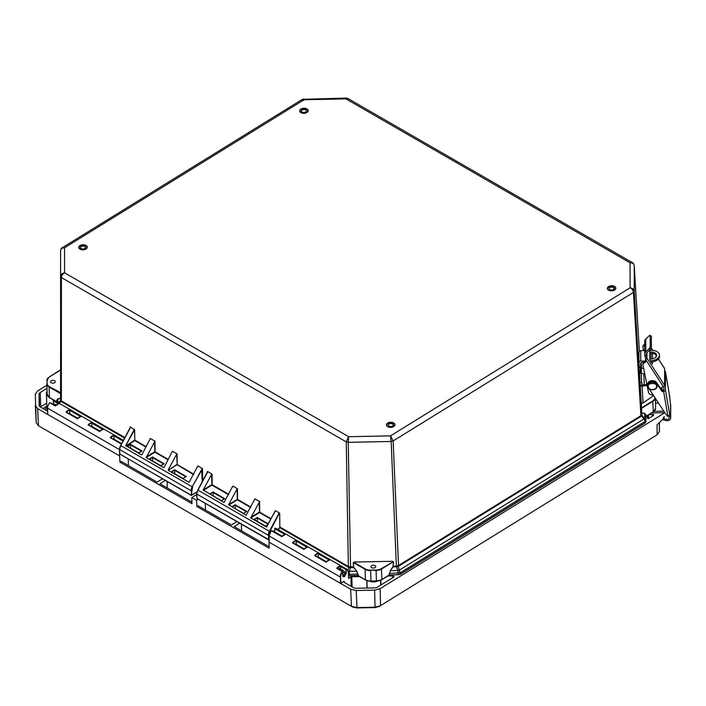 <?xml version="1.0" encoding="UTF-8"?>
<svg xmlns="http://www.w3.org/2000/svg" width="706" height="706" viewBox="0 0 706 706"><rect width="100%" height="100%" fill="white"/><g stroke="black" fill="none" stroke-linecap="round" stroke-linejoin="round"><path stroke-width="1.06" d="M60.787 379.625L60.742 392.968L60.734 379.863M648.337 386.482C646.767 382.59 657.692 382.414 656.465 386.314C656.845 390.55 648.17 390.639 648.337 386.482M342.737 572.751L344.493 571.657L344.581 574.543L342.869 575.602M344.493 571.657A12.523 6.981 -121.7 0 0 338.968 568.471M388.997 426.142A2.436 1.456 178.2 0 1 388.282 425.144A2.436 1.456 178.2 0 1 389.765 423.75A2.436 1.456 178.2 0 1 392.439 424.006A2.436 1.456 178.2 0 1 393.154 424.994A2.436 1.456 178.2 0 1 391.671 426.398A2.436 1.456 178.2 0 1 388.997 426.142M81.305 248.609A2.436 1.456 178.2 0 1 80.59 247.612A2.436 1.456 178.2 0 1 82.072 246.217A2.436 1.456 178.2 0 1 84.755 246.473A2.436 1.456 178.2 0 1 85.47 247.462A2.436 1.456 178.2 0 1 83.988 248.865A2.436 1.456 178.2 0 1 81.305 248.609M112.81 438.867A2.144 1.235 -60 0 1 113.595 438.894A2.144 1.235 -60 0 1 113.763 439.026M90.686 426.106A2.144 1.235 -60 0 1 91.48 426.133A2.144 1.235 -60 0 1 91.648 426.265M317.144 556.769A2.144 1.235 -60 0 1 317.929 556.796A2.144 1.235 -60 0 1 318.097 556.928M387.841 576.025L392.686 575.928A1.253 0.75 178.2 0 1 393.569 576.131A1.253 0.75 178.2 0 1 393.939 576.634A1.253 0.75 178.2 0 1 393.577 577.181L377.498 587.118A4.068 2.427 178.2 0 1 374.621 587.886L356.23 588.257A4.068 2.427 178.2 0 1 353.362 587.604L344.096 582.265A1.253 0.75 178.2 0 1 343.725 581.753A1.253 0.75 178.2 0 1 344.087 581.206L340.777 583.253L340.636 576.961A5.48 3.168 -60 0 1 342.595 571.816L342.772 575.708C342.71 576.723 343.31 577.005 344.563 576.573L345.799 573.572A2.144 1.235 -60 0 1 344.343 576.193A2.144 1.235 -60 0 1 343.213 576.334A2.144 1.235 -60 0 1 342.807 575.69M378.195 580.791A6.804 4.059 178.2 0 1 369.82 581.276M648.805 414.74A9.381 5.604 -1.8 0 0 652.397 414.404A0.935 0.556 178.2 0 1 653.624 414.899L653.624 415.172A0.935 0.556 178.2 0 1 653.35 415.578L648.938 418.305A0.935 0.556 178.2 0 1 647.331 417.943L647.331 415.657M53.374 400.399L53.382 400.911L53.471 400.373L59.225 403.691A5.798 3.345 120 0 0 57.31 404.326A5.48 3.168 -60 0 1 57.345 404.309M79.425 417.087A5.798 3.345 120 0 0 77.545 418.79L66.046 412.154A5.798 3.345 -60 0 1 69.841 409.815L81.34 416.452A5.798 3.345 120 0 0 79.425 417.087A5.48 3.168 -60 0 1 79.46 417.07M101.54 429.848A5.798 3.345 120 0 0 99.661 431.551L88.162 424.915A5.798 3.345 -60 0 1 91.956 422.576L103.455 429.213A5.798 3.345 120 0 0 101.54 429.848A5.48 3.168 -60 0 1 101.576 429.83M296.246 544.317L296.291 540.469L307.79 547.106A5.798 3.345 120 0 0 305.883 547.75A5.798 3.345 120 0 0 304.004 549.453L304.083 549.25A5.48 3.168 120 0 1 305.672 547.874M318.362 557.078L318.406 553.23L329.914 559.867A5.798 3.345 120 0 0 327.999 560.511A5.798 3.345 120 0 0 326.119 562.214L326.198 562.011A5.48 3.168 120 0 1 327.787 560.635M274.608 531.83L274.908 528.167L285.674 534.345A5.798 3.345 120 0 0 283.768 534.989A5.798 3.345 120 0 0 281.888 536.692L281.968 536.489A5.48 3.168 120 0 1 283.547 535.113M352.788 606.983L356.962 607.937L375.045 607.575L379.219 606.454M659.413 422.938L659.422 431.428L657.136 434.781L378.981 606.595M664.858 412.701L380.155 588.654L380.525 605.73L375.001 607.204L356.918 607.575L351.394 606.313L38.512 425.789L36.227 422.673L35.3 394.345L37.586 390.992L46.878 385.255M353.194 607.195L351.394 606.313L350.705 589.245L269.136 542.182L269.127 548.209L196.903 506.537L196.515 500.28L191.794 497.553L191.988 503.705L119.923 462.13L119.632 455.917L37.603 408.589L35.309 405.332M380.155 588.654L374.63 590.128L356.23 590.498L350.705 589.245M655.406 399.075L656.148 399.508M657.136 434.781L657.039 424.8L662.44 419.682L664.381 416.602M667.249 416.461L667.241 415.331M68.57 413.345A2.144 1.235 -60 0 1 69.364 413.372A2.144 1.235 -60 0 1 69.532 413.504M295.029 544.008A2.144 1.235 -60 0 1 295.814 544.035A2.144 1.235 -60 0 1 295.982 544.167M196.789 494.465L191.794 497.553M196.515 500.28L198.024 499.345M346.24 573.563L346.178 569.601A5.48 3.168 -60 0 1 348.376 572.169L348.623 578.408L350.917 576.987A1.253 0.75 178.2 0 1 351.8 576.749L359.53 576.599M340.636 576.961L340.336 583.262L340.777 583.253M664.849 412.683L651.682 412.966M47.681 411.236L40.251 406.947A4.068 2.427 178.2 0 1 39.059 405.297A4.068 2.427 178.2 0 1 39.059 405.253L39.051 394.266A4.068 2.427 178.2 0 1 40.242 392.527L46.975 388.362M119.632 455.917L119.49 449.625A5.798 3.345 -60 0 1 120.752 445.354M119.49 449.625L47.611 408.147L47.752 414.448M162.451 478.818L157.12 482.11L121.167 461.362L119.923 462.13M128.289 459.103L128.386 465.528M191.944 502.195L159.935 483.734L165.257 480.442M205.296 503.546L205.49 510.014M236.757 521.699L231.436 524.982L198.139 505.778L196.903 506.537M269.092 546.709L234.251 526.605L239.572 523.314M114.028 439.185L113.975 435.876L123.029 441.1M121.414 444.1L110.277 437.676A5.798 3.345 -60 0 1 114.072 435.337L113.975 435.876M121.485 443.977L110.807 437.729A5.48 3.168 -60 0 1 114.001 435.761M69.797 413.663L69.744 410.354L80.458 416.54M69.841 409.815L69.744 410.354M77.554 418.623L66.576 412.207A5.48 3.168 -60 0 1 69.762 410.239M91.912 426.424L91.859 423.115L102.582 429.301M91.956 422.576L91.859 423.115M99.67 431.384L88.691 424.968A5.48 3.168 -60 0 1 91.877 423M340.469 568.948L340.451 566.424A5.48 3.168 120 0 0 337.265 568.383L342.384 571.428M304.004 549.286L293.025 542.87A5.48 3.168 120 0 1 296.22 540.902M326.119 562.047L315.141 555.631A5.48 3.168 120 0 1 318.335 553.663M167.287 487.97L167.093 481.501M47.611 408.147A5.798 3.345 -60 0 1 49.685 402.711L50.232 402.861L49.782 402.623M53.471 400.373A5.798 3.345 -60 0 1 54.6 400.637L123.426 440.35M47.284 395.06A6.804 4.059 178.2 0 1 46.411 393.163A6.804 4.059 178.2 0 1 47.064 391.345M655.53 403.144L658.504 403.082M663.834 411.157L653.888 411.351M241.593 530.85L241.399 524.373M269.092 535.678L271.219 530.541L269.092 535.942L269.136 542.182M110.277 437.676L110.807 437.729L110.277 437.676M57.31 404.326A5.798 3.345 120 0 0 55.43 406.029L55.518 405.826A5.48 3.168 -60 0 1 57.098 404.45M55.43 406.029L49.685 402.711M66.046 412.154L66.576 412.207L66.046 412.154M77.545 418.79L77.634 418.587A5.48 3.168 -60 0 1 79.213 417.211M88.162 424.915L88.691 424.968L88.162 424.915M99.661 431.551L99.749 431.348A5.48 3.168 -60 0 1 101.329 429.972M269.092 535.942L340.195 576.961A5.798 3.345 -60 0 1 342.26 571.533L336.736 568.339A5.798 3.345 -60 0 1 340.53 565.991L340.451 566.424M336.736 568.339L337.256 568.392L336.736 568.339M281.888 536.692L271.113 530.568M56.33 404.917A12.523 6.981 -121.7 0 0 54.15 404.132L53.4 404.591M646.387 353.485L646.387 354.73A2.815 2.259 -0.1 0 1 646.272 354.156A2.815 2.259 -0.1 0 1 646.272 354.103A2.815 2.259 -0.1 0 1 646.952 352.629L650.455 349.364L651.029 350.282M664.337 368.179A1.403 0.741 147 0 1 664.531 368.338A1.403 0.741 147 0 1 664.602 368.585L664.62 385.388L646.908 358.163A1.403 0.741 147 0 1 645.655 359.522L645.637 359.76A2.912 2.33 -0.1 0 1 645.964 360.837A2.912 2.33 -0.1 0 1 644.402 362.902L644.534 362.849A2.912 2.33 179.9 0 0 642.972 364.923A2.912 2.33 179.9 0 0 642.972 364.976A2.912 2.33 179.9 0 0 643.007 365.293L648.629 392.942A4.88 3.909 179.9 0 0 653.191 395.025M644.702 345.19A2.912 2.33 -0.1 0 1 644.384 345.349L644.516 345.296A2.912 2.33 179.9 0 0 642.954 347.361A2.912 2.33 179.9 0 0 642.954 347.423A2.912 2.33 179.9 0 0 642.99 347.74L643.563 350.573M646.908 358.163L646.908 357.007L645.522 357.589L644.887 355.074A4.377 3.512 -0.1 0 1 644.71 354.191A4.377 3.512 -0.1 0 1 644.71 354.103A4.377 3.512 -0.1 0 1 645.769 351.817L649.273 348.543L650.455 349.364A1.403 0.547 124.6 0 0 651.373 347.67L650.191 346.849A1.403 0.547 124.6 0 1 649.273 348.543M646.387 354.73L646.908 357.007L646.899 352.682M649.758 350.017L649.767 359.716L652.432 363.969L652.468 361.843M652.468 358.798L652.459 353.344M645.655 359.522L663.375 386.756A1.403 0.741 -33 0 0 664.62 385.388M663.375 386.756L660.348 388.018M651.082 359.001L651.064 353.265M651.082 362.01L651.082 361.993A8.754 5.224 176.6 0 0 657.004 360.228A8.754 5.224 176.6 0 0 659.554 356.248L659.483 354.994A8.754 5.224 -3.4 0 0 650.738 350.291L649.758 350.326M645.522 357.589L645.522 359.583M642.972 364.04A2.912 2.33 -0.1 0 1 642.972 363.987A2.912 2.33 -0.1 0 1 644.402 361.975A2.912 2.33 179.9 0 0 645.884 360.431M660.675 387.885A4.88 3.909 -0.1 0 1 660.842 388.75M644.384 345.349L644.384 344.413A2.912 2.33 179.9 0 0 644.702 344.263M642.954 346.487A2.912 2.33 -0.1 0 1 642.954 346.434A2.912 2.33 -0.1 0 1 644.384 344.422M644.702 341.36A4.377 3.512 -0.1 0 1 644.702 341.28A4.377 3.512 -0.1 0 1 645.761 338.986L649.255 335.712A1.403 0.547 124.6 0 1 650.058 335.394L651.241 336.215A1.403 0.547 124.6 0 1 651.364 336.515L651.373 347.67M644.402 362.902L644.402 361.966M650.058 335.394A1.403 0.547 124.6 0 1 650.173 335.703L650.191 346.849M371.647 567.677A2.374 1.421 178.2 0 1 370.95 566.715A2.374 1.421 178.2 0 1 372.397 565.356A2.374 1.421 178.2 0 1 375.01 565.603A2.374 1.421 178.2 0 1 375.698 566.565A2.374 1.421 178.2 0 1 374.259 567.933A2.374 1.421 178.2 0 1 371.647 567.677M51.22 382.793A2.374 1.421 178.2 0 1 50.523 381.831A2.374 1.421 178.2 0 1 51.97 380.472A2.374 1.421 178.2 0 1 54.583 380.719A2.374 1.421 178.2 0 1 55.28 381.681A2.374 1.421 178.2 0 1 53.832 383.049A2.374 1.421 178.2 0 1 51.22 382.793M392.536 561.288L354.138 562.055L392.536 561.288L393.418 561.782L393.03 566.627L398.369 565.594L640.748 415.799L641.56 414.66L641.569 412.754L644.649 413.337L645.964 414.89L646.043 416.24L645.337 416.893M302.327 99.361L62.234 247.744L64.537 247.78L64.564 272.798L348.658 436.714L348.235 442.335L391.142 441.471L390.524 435.876L393.127 440.941L633.432 292.425C633.158 290.413 632.047 288.878 630.096 287.81C632.55 288.154 633.935 289.292 634.253 291.225L634.226 265.588C633.909 263.691 632.523 262.764 630.07 262.791L632.47 262.685L347.837 98.461L345.975 98.875L346.302 98.063L302.327 99.361L304.101 99.722L64.537 247.78C62.093 247.85 60.778 248.83 60.575 250.736L60.601 276.373C60.795 274.422 62.119 273.231 64.564 272.798C62.622 273.937 61.572 275.525 61.422 277.546L346.249 441.885L348.658 436.714L390.524 435.876L630.096 287.81L630.07 262.791L345.975 98.875L304.101 99.722C303.801 98.469 303.659 98.725 303.686 100.49M164.066 467.407L172.449 451.231L172.449 451.769L172.449 451.231L177.091 453.914L177.197 464.583L176.65 454.196L177.091 453.914M193.55 474.52L176.756 464.583L168.284 470.337L189.076 482.339L197.883 465.907L197.883 466.445L197.883 465.907L202.525 468.687L202.648 481.033M207.396 472.173L207.608 471.52L212.038 474.079L212.144 484.74L228.709 494.297M228.497 494.685L211.932 485.128L211.597 474.353L203.213 489.99L224.023 502.495L232.821 486.072L232.83 486.602L232.821 486.072L237.472 488.755L237.578 499.416L250.824 507.058M250.612 507.446L237.366 499.804L237.031 489.029L228.647 504.666L246.138 515.256L254.945 498.833L254.945 499.363L254.945 498.833L259.587 501.516L259.693 512.177L271.033 518.725M275.269 510.932L266.444 526.976L250.78 517.939L259.587 501.516M266.444 526.976L275.49 510.685L279.691 513.209L279.832 526.95L348.552 566.6L353.538 566.918L356.751 571.163L358.604 575.831L357.942 575.681L358.066 574.199M130.231 427.642L130.442 426.998L134.652 429.804L134.767 440.606L146.001 447.083M141.95 454.646L150.334 438.47L150.334 439.008L150.334 438.47L154.976 441.153L155.082 451.822L168.328 459.465M393.207 566.168L393.418 561.782M358.145 575.602L365.426 579.803L365.099 569.318L353.503 562.629L353.538 566.918L353.282 562.585L354.147 562.488L365.32 568.939A7.501 4.483 -1.8 0 0 370.624 570.139L376.095 570.466A7.819 4.668 178.2 0 0 381.619 568.992L393.198 561.835L381.39 568.612L381.937 579.467L389.209 574.975L390.374 570.483L393.03 566.627M141.959 454.629L141.527 454.902L125.686 445.61L134.652 429.804M130.442 426.998L120.779 445.583L192.191 486.787L202.304 468.457M168.266 469.834L176.65 454.196M164.074 467.39L163.642 467.663L146.168 457.576L154.976 441.153M130.231 426.971L130.292 427.836L120.779 445.583A5.939 3.433 120 0 0 119.702 449.563L191.123 490.776A5.939 3.433 -60 0 1 192.191 486.787L202.525 468.687M60.822 399.817L60.601 276.373L60.575 400.514L60.822 399.808L61.643 401.052L124.927 437.561M356.751 571.163L353.741 567.589L350.555 567.659L348.235 442.335L346.249 441.885L348.376 567.236L279.655 527.585A0.935 0.538 120 0 0 279.832 526.95L279.691 513.209M207.608 471.52L197.945 490.105L269.745 531.512L279.47 512.988M237.031 489.029L237.472 488.755M211.597 474.353L212.038 474.079M207.396 471.493L207.458 472.358L197.945 490.105A5.939 3.433 120 0 0 196.868 494.085L268.289 535.298A5.939 3.433 -60 0 1 269.357 531.309L278.87 513.562M201.704 469.04L202.216 481.845M60.725 397.884L60.813 393.833M47.134 380.225L49.173 377.004L60.487 370.112L49.323 377.013A7.501 4.483 -1.8 0 0 47.134 380.225L47.134 383.49A7.501 4.483 -1.8 0 0 49.341 386.614L49.12 387.003L60.716 393.692L60.787 369.873M60.813 392.81L49.341 386.614M60.487 374.886L60.795 372.424M640.854 368.647L643.554 368.002M641.136 373.359L644.755 373.88M644.225 384.92L643.881 373.898M641.595 402.773L641.286 407.547L641.277 402.367M654.947 397.69A7.501 4.483 -1.8 0 1 652.759 400.893L641.604 407.794L641.569 412.754L641.401 408.43L652.988 401.273A7.819 4.668 -1.8 0 0 655.265 398.166M398.052 565.727L398.158 566.415L396.728 566.706L396.631 566.027M350.291 566.962L349.091 574.331L357.845 574.154L356.539 571.348L347.758 571.18M348.87 566.724L348.799 567.412L350.555 567.659M149.275 459.041L160.915 465.757L164.163 463.745L152.522 457.029L149.275 459.041M171.39 471.802L183.03 478.518L186.278 476.506L174.638 469.79L171.39 471.802M125.862 445.857L134.758 440.085L146.213 446.704M127.159 446.28L138.8 452.987L142.047 450.984L130.407 444.268L127.159 446.28M61.369 400.831L61.422 277.546L60.601 276.373L60.575 250.736C60.945 248.812 61.493 247.815 62.234 247.744M58.439 402.852L60.575 400.514L61.095 401.405L59.313 403.355M272.428 530.974L274.555 531.803M209.832 493.979L221.472 500.695L224.72 498.683L213.08 491.967L209.832 493.979M231.947 506.74L243.588 513.456L246.835 511.444L235.195 504.728L231.947 506.74M254.495 519.748L257.311 517.489L254.063 519.501L265.703 526.217L267.662 525.008L265.694 526.208M266.744 526.994L266.974 526.411L266.744 526.994M197.071 491.87L191.22 495.224L192.579 486.99M56.815 401.802L56.718 400.328L57.892 398.722L60.557 398.122M60.804 372.265L60.487 372.768M61.069 371.921L60.531 372.945M641.56 414.66L634.253 291.225L633.432 292.425L640.96 416.425L398.581 566.221L393.127 440.941L391.142 441.471L396.401 566.733L393.26 566.794L390.374 570.483M641.022 415.569L641.33 416.125L641.842 415.216L645.875 420.229L645.964 414.89M398.581 566.221L398.158 566.415L399.331 570.139L397.928 570.51L396.401 566.733M389.2 573.572L389.438 575.046L398.193 574.728L397.928 570.51L390.594 570.66L389.421 573.519L400.117 572.813L645.055 421.438L644.075 418.879L644.657 418.031L644.649 413.645L645.866 415.031L645.955 421.606L645.875 420.229L645.055 421.438L645.134 422.806L645.955 421.614L645.346 422.126M149.707 459.288L152.522 457.029M163.73 464.001L160.906 465.748M171.823 472.049L174.638 469.79M185.846 476.762L183.022 478.509M174.647 470.302L174.806 473.77M127.592 446.527L130.407 444.268M141.615 451.24L138.791 452.987M119.808 453.755L120.488 454.382M269.745 531.512A5.63 3.248 120 0 0 268.73 535.289L268.386 539.746L269.03 539.622M210.264 494.226L213.08 491.967M224.287 498.939L221.463 500.686M232.38 506.987L235.195 504.728M246.403 511.7L243.579 513.447M257.319 518.001L257.478 521.469M197.874 490.07A5.63 3.248 120 0 0 196.868 493.829L196.974 498.542L197.654 498.904M191.661 495.215L191.22 495.224L191.564 490.767M60.557 400.328L60.557 398.431L57.892 399.031L56.807 400.461L56.815 401.917L56.718 400.328M57.901 402.544L57.892 398.722M57.177 401.908L49.446 397.487L49.12 387.003A7.819 4.668 178.2 0 1 46.834 383.835A7.819 4.668 178.2 0 1 46.834 383.746L47.134 383.49M644.649 413.337L641.86 413.151L641.86 415.031M652.9 412.004L645.619 416.487M640.96 416.425L641.33 416.125L644.075 418.879L399.331 570.139L400.178 574.199L645.134 422.806M163.642 463.957L152.531 457.55L152.69 461.009M141.527 451.196L130.416 444.789L130.575 448.248M268.386 539.746L196.974 498.542M224.199 498.895L213.088 492.488L213.247 495.947M246.315 511.656L235.204 505.249L235.363 508.708M398.193 574.728L400.178 574.199M348.614 575.699L357.924 575.54M302.203 112.086A2.436 1.456 178.2 0 1 301.488 111.098A2.436 1.456 178.2 0 1 302.971 109.695A2.436 1.456 178.2 0 1 305.654 109.951A2.436 1.456 178.2 0 1 306.369 110.948A2.436 1.456 178.2 0 1 304.877 112.342A2.436 1.456 178.2 0 1 302.203 112.086M613.337 287.483A2.436 1.456 -1.8 0 0 610.664 287.227A2.436 1.456 -1.8 0 0 609.172 288.63A2.436 1.456 -1.8 0 0 609.887 289.619A2.436 1.456 -1.8 0 0 612.57 289.875A2.436 1.456 -1.8 0 0 614.052 288.48A2.436 1.456 -1.8 0 0 613.337 287.483M670.479 416.487L670.665 417.599A3.442 2.762 -0.1 0 1 670.7 417.978A3.442 2.762 -0.1 0 1 666.287 420.626L663.543 419.973L663.984 418.773L666.729 419.426A1.88 1.5 179.9 0 0 669.12 417.775L668.926 416.655L670.479 416.487A5.851 0.477 83.7 0 0 669.835 414.166A5.851 0.477 83.7 0 0 669.703 414.687L665.458 390.012A1.88 1.112 -9.7 0 1 663.605 391.336L662.087 391.503L656.677 383.587A4.88 3.909 179.9 0 0 651.188 381.672A4.88 3.909 179.9 0 0 647.517 385.467A4.88 3.909 179.9 0 0 647.526 385.564A4.88 3.909 179.9 0 0 647.79 386.747M665.458 390.012L665.44 371.709L669.685 396.384A5.851 0.477 83.7 0 0 670.462 403.655L670.665 417.599M662.087 391.503L662.087 390.568L662.978 390.471A0.935 0.556 170.3 0 0 663.914 389.809L663.905 386.447M665.44 371.709A1.88 1.112 -9.7 0 0 665.431 371.594A1.88 1.112 -9.7 0 0 664.602 370.862M669.703 414.687L669.191 415.384A1.88 1.112 -9.7 0 1 668.132 415.852L667.761 415.525A3.751 3.009 179.9 0 1 665.802 414.131L649.043 388.741M668.926 416.655A5.851 0.477 83.7 0 0 668.741 415.657M670.7 417.978L670.691 405.147A3.442 2.762 179.9 0 0 670.656 404.767M669.685 396.384L669.173 395.572L669.685 396.384M663.543 419.973L663.543 417.228M662.087 390.568L656.677 382.652A4.88 3.909 179.9 0 0 651.188 380.737A4.88 3.909 179.9 0 0 647.517 384.532A4.88 3.909 179.9 0 0 647.526 384.629M663.984 416.858L663.984 418.773M663.093 390.453L661.24 387.647M643.907 362.275L642.389 362.328A1.88 1.5 179.9 0 0 640.607 363.908L641.71 383.049M650.27 360.766L650.747 360.748A8.754 5.224 -3.4 0 0 656.933 358.975A8.754 5.224 -3.4 0 0 659.483 354.994M656.536 355.806A5.86 3.495 -3.4 0 0 649.758 353.371M649.758 352.109A5.86 3.495 176.6 0 1 656.598 355.171A5.86 3.495 176.6 0 1 654.886 357.836A5.86 3.495 176.6 0 1 649.767 359.01M640.121 382.626L641.683 382.564L642.416 384.841L641.772 386.103A1.88 1.121 176.6 0 1 640.236 385.247L639.557 373.165M639.257 368.126L638.974 362.716A1.88 1.5 -0.1 0 1 640.757 361.137L645.655 360.951M641.339 373.236L641.33 368.664M641.533 368.479L641.189 362.743M644.71 350.529L640.748 350.679A1.88 1.5 179.9 0 0 638.956 352.259L638.974 362.575M641.772 385.185L640.21 385.035M653.588 395.634L642.795 403.17A1.88 1.121 -3.4 0 1 641.233 402.164L640.21 385.088M641.772 386.103L647.128 385.538M640.218 385.132L641.233 402.12A1.88 1.121 -3.4 0 0 641.233 402.164M645.478 357.262A5.86 3.495 176.6 0 1 644.887 355.868A5.86 3.495 176.6 0 1 644.949 355.25M645.205 356A5.86 3.495 -3.4 0 0 645.019 356.495M640.748 371.638L639.971 373.218L639.954 370.032L638.921 369.909M640.819 368.064L639.954 370.032M646.943 384.62L642.416 384.841M660.904 387.788A5.004 4.015 -0.1 0 1 661.01 388.609A5.004 4.015 -0.1 0 1 660.992 388.971M647.711 385.935A4.686 3.759 -0.1 0 1 647.711 385.838A4.686 3.759 -0.1 0 1 652.335 382.078A4.686 3.759 -0.1 0 1 657.092 385.741A4.686 3.759 -0.1 0 1 657.092 385.829L657.092 386.023A4.686 3.759 -0.1 0 0 657.092 385.926A4.686 3.759 -0.1 0 0 652.335 382.264A4.686 3.759 -0.1 0 0 647.711 386.032L647.711 385.838C647.446 380.878 657.189 380.772 657.092 385.732M647.711 386.12A4.686 3.759 -0.1 0 1 647.711 386.032L647.711 386.129C647.605 391.089 657.348 390.983 657.092 386.023M344.528 572.84L345.799 573.572L346.055 569.186A5.798 3.345 -60 0 1 347.184 569.46A5.798 3.345 -60 0 1 348.376 571.904L348.623 578.143M374.63 590.128L375.045 607.575M356.23 590.498L356.962 607.937M37.603 408.589L38.512 425.789M35.326 405.623L36.218 422.532M659.342 423L659.422 431.428M53.435 404.573L53.382 400.911L58.342 403.779M55.439 405.862L50.232 402.861M340.433 566.539L346.178 569.601L340.53 565.991M343.213 576.334L342.604 571.807M337.212 568.348L342.525 571.419L342.772 575.708M296.193 541.017L306.916 547.203M318.318 553.778L329.031 559.964M281.888 536.525L271.219 530.541M274.696 528.609L284.8 534.442M46.411 393.163L46.905 409.021A6.804 4.059 -1.8 0 0 47.673 410.813M46.72 403.082L40.683 406.815L40.242 392.527M39.421 406.241L39.051 394.266M344.122 582.282L344.087 581.206M350.917 576.987L351.2 586.359M392.739 577.702L392.686 575.928M380.984 584.965L380.843 580.261M367.049 588.045L366.82 580.659M352.109 586.889L351.8 576.749M652.45 416.134L652.397 414.404M648.382 415.004L648.487 418.464M647.34 415.649L647.42 418.173M114.072 435.337L123.276 440.641M326.119 562.214L314.62 555.578A5.798 3.345 -60 0 1 318.406 553.23M304.004 549.453L292.496 542.817A5.798 3.345 -60 0 1 296.291 540.469M45.149 409.78A8.675 5.18 178.2 0 1 46.852 407.309M46.817 406.144L42.969 408.518M651.285 348.111L652.741 350.352M655.38 354.403L656.456 356.062M658.416 359.072L664.602 368.585M646.502 355.065L645.09 355.656M651.364 336.515L650.173 335.703M645.761 338.986L645.769 351.817M393.719 426.556A4.254 2.542 178.2 0 1 387.709 426.68A4.254 2.542 178.2 0 1 387.7 423.088A4.254 2.542 178.2 0 1 393.71 422.965A4.254 2.542 178.2 0 1 393.719 426.556M388.035 426.848A3.936 2.356 178.2 0 1 387.929 426.795A3.936 2.356 178.2 0 1 386.782 425.197A3.936 2.356 178.2 0 1 387.929 423.468A3.936 2.356 178.2 0 1 393.498 423.353A3.936 2.356 178.2 0 1 394.654 424.95A3.936 2.356 178.2 0 1 393.701 426.548M300.915 112.625A4.254 2.542 178.2 0 1 300.915 109.033A4.254 2.542 178.2 0 1 306.925 108.909A4.254 2.542 178.2 0 1 306.925 112.501A4.254 2.542 178.2 0 1 300.915 112.625A3.936 2.356 178.2 0 1 299.988 111.142A3.936 2.356 178.2 0 1 302.389 108.883A3.936 2.356 178.2 0 1 306.713 109.298A3.936 2.356 178.2 0 1 307.869 110.895A3.936 2.356 178.2 0 1 306.713 112.633M80.043 249.13A3.936 2.356 178.2 0 1 79.09 247.665A3.936 2.356 178.2 0 1 81.49 245.406A3.936 2.356 178.2 0 1 85.814 245.82A3.936 2.356 178.2 0 1 86.97 247.418A3.936 2.356 178.2 0 1 85.814 249.147M86.026 245.432A4.254 2.542 178.2 0 1 86.026 249.024A4.254 2.542 178.2 0 1 80.016 249.147A4.254 2.542 178.2 0 1 80.016 245.556A4.254 2.542 178.2 0 1 86.026 245.432M614.617 290.034A4.254 2.542 178.2 0 1 608.598 290.157A4.254 2.542 178.2 0 1 608.598 286.565A4.254 2.542 178.2 0 1 614.608 286.442A4.254 2.542 178.2 0 1 614.617 290.034A3.936 2.356 178.2 0 0 615.553 288.427A3.936 2.356 178.2 0 0 614.397 286.83A3.936 2.356 178.2 0 0 608.828 286.945A3.936 2.356 178.2 0 0 607.672 288.675A3.936 2.356 178.2 0 0 608.828 290.272A3.936 2.356 178.2 0 0 608.934 290.334M272.604 531.071L273.231 531.009A2.144 1.235 -60 0 1 273.399 531.141M353.282 562.585L354.138 562.055M168.284 470.337L177.197 464.583L193.762 474.132M632.47 262.685C633.079 262.676 633.67 263.62 634.226 265.527L639.38 351.226L634.209 265.385M641.313 408.571L641.286 407.547M125.686 445.61L134.431 429.301M168.116 459.844L154.87 452.202L154.535 441.435M124.618 438.126L61.466 401.688M270.822 519.104L259.481 512.565L259.146 501.789M370.624 570.139L376.086 570.033A7.501 4.483 -1.8 0 0 381.39 568.612M353.759 566.962L353.953 567.412M348.376 567.236L348.799 567.412L348.005 570.28M146.168 457.576L154.87 452.202L154.64 451.822L146.151 457.073M126.586 445.662L134.767 440.606M130.319 427.262L120.664 445.512L119.702 449.307A5.63 3.248 -60 0 1 120.708 445.539M278.058 529.571L279.655 527.585L278.438 529.791M268.73 535.289L268.827 539.746M203.213 489.99L211.703 484.748L211.932 485.128L203.231 490.502M228.647 504.666L237.137 499.424L237.366 499.804L228.665 505.178M250.762 517.427L259.252 512.185L259.481 512.565L250.78 517.939M268.298 523.826L257.311 517.489M645.955 416.505L653.191 412.03L655.592 408.421A0.627 0.503 179.9 0 0 655.592 408.403A7.819 4.668 -1.8 0 1 653.306 411.757L652.759 400.893M381.514 579.714L381.937 579.467A7.819 4.668 -1.8 0 1 376.413 580.95L381.822 579.741L389.094 575.258L400.064 574.49L645.019 423.097L645.955 421.623L645.955 416.39M376.086 570.033L376.413 580.95L370.95 581.056L370.632 570.58A7.819 4.668 -1.8 0 1 365.099 569.318L365.32 568.939M365.867 580.041L365.426 579.803A7.819 4.668 -1.8 0 0 370.95 581.056L376.43 581.197M174.647 470.311L185.757 476.718M119.711 453.887L119.614 449.44L119.808 454.02L191.22 495.224M257.319 518.01L268.086 524.214M49.87 397.734L49.446 397.487A7.819 4.668 -1.8 0 1 47.152 394.31L46.834 383.737M46.834 383.914L47.152 394.23A7.819 4.668 -1.8 0 0 47.152 394.31L49.579 397.752L54.415 400.54M60.787 369.653L49.111 377.136A7.819 4.668 -1.8 0 0 46.825 380.472M655.592 408.403L655.592 405.138A7.819 4.668 -1.8 0 0 655.592 405.059L655.283 398.193M349.117 575.717L349.091 574.331L348.561 574.313M663.605 391.336L667.761 415.525M656.677 383.587L656.677 382.652M640.757 361.137L640.748 350.679M640.774 366.661L639.212 366.723M650.747 360.748L650.8 361.578M639.257 368.029L640.819 367.976M643.095 402.976L642.089 386.085M641.683 382.564L641.719 383.19M638.48 354.686L638.956 354.597M639.001 371.241L639.76 371.338M639.089 372.75L639.848 372.839M326.384 561.711L317.735 556.716M304.268 548.95L295.62 543.955M282.153 536.189L273.098 530.965M380.684 585.15L380.543 580.394M55.456 405.8L59.022 403.664M66.523 412.163L77.589 418.552L81.137 416.425M99.687 431.322L103.252 429.186M292.981 542.826L304.039 549.206L307.595 547.088M326.146 561.985L329.711 559.849M281.906 536.463L285.471 534.327M281.923 536.445L271.086 530.497L268.995 535.81L269.065 544.82M367.173 588.036L366.943 580.703M276.125 528.459L347.184 569.46L348.473 572.028L348.711 578.267M121.529 443.906L110.754 437.685M53.347 404.564L53.285 400.611M55.465 405.791L50.02 402.641M99.705 431.313L88.638 424.924M326.154 561.967L315.097 555.587M69.162 413.292L77.819 418.287M91.277 426.053L99.934 431.048M113.401 438.814L121.688 443.597M664.531 368.338L658.469 359.01M656.492 355.974L655.556 354.527M652.838 350.361L651.32 348.014M642.972 364.923L642.972 363.987M642.954 347.361L642.954 346.434M644.71 354.103L644.702 341.28M394.654 424.95L393.56 426.539C389.253 427.509 386.985 427.059 386.782 425.197M307.869 110.895C306.995 113.101 304.727 113.666 301.083 112.607L299.988 111.142M86.97 247.418C86.097 249.624 83.837 250.189 80.184 249.13L79.09 247.665M615.553 288.427L614.458 290.025C610.152 290.987 607.884 290.537 607.672 288.675M347.837 98.461L346.302 98.063M207.485 471.784L197.83 490.035L196.78 493.962L196.877 498.41M275.314 510.738L266.753 526.702M60.487 374.939L60.795 374.189M348.623 575.964L358.277 575.875L365.558 580.067L370.968 581.312M163.845 463.824L160.818 465.695M185.96 476.594L182.942 478.456M141.729 451.063L138.703 452.934M269.03 539.825L196.877 498.418M224.402 498.771L221.375 500.642M246.518 511.532L243.491 513.403M267.75 524.84L265.615 526.164M197.009 492.126L191.291 495.462L119.711 453.896M669.667 396.242L665.431 371.594M647.517 385.467L647.517 384.532M638.956 352.179L638.965 362.646M638.956 354.394L638.339 354.518M639.115 373.112L639.971 373.218M661.01 388.609L661.01 387.744"/></g></svg>
